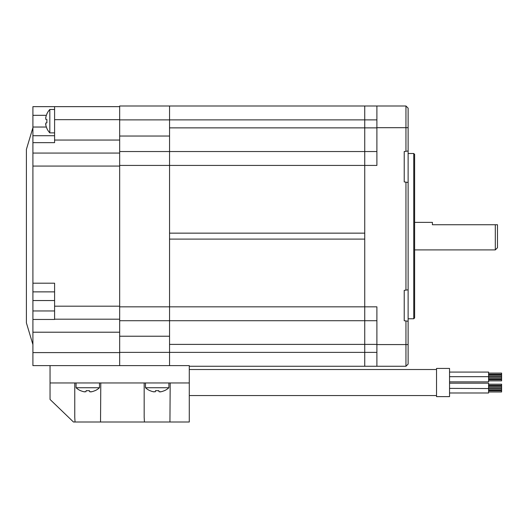 <?xml version="1.0" encoding="UTF-8"?>
<svg xmlns="http://www.w3.org/2000/svg" width="528" height="528" viewBox="0 0 528 528"><rect width="100%" height="100%" fill="white"/><g stroke="black" fill="none" stroke-linecap="round" stroke-linejoin="round"><path stroke-width="0.79" d="M119.665 119.876L169.547 119.876L169.547 127.868L364.742 127.868L364.742 165.422L376.893 165.422L376.893 105.996L364.742 105.996L364.742 119.876L169.547 119.876L169.547 105.996L364.742 105.996L364.742 320.714L364.742 239.111L169.547 239.111L169.547 306.834L119.665 306.834L119.665 136.039L169.547 136.039L169.547 105.996L119.665 105.996L119.665 136.039M119.665 320.714L119.665 336.224L169.547 336.224L169.547 365.614L169.547 344.388L364.742 344.388L364.742 320.714L169.547 320.714L169.547 306.834L169.547 320.714L119.665 320.714L119.665 306.834M376.893 320.714L364.742 320.714L364.742 366.26L376.893 366.26L376.893 306.834L169.547 306.834L169.547 165.422L169.547 233.145L364.742 233.145L364.742 165.422L169.547 165.422L169.547 136.039M376.893 344.388L364.742 344.388L364.742 366.26L189.281 366.26M376.893 151.543L119.665 151.543M405.953 182.153L408.124 182.457L408.124 108.167L405.953 105.996L405.953 151.298L404.217 151.543L404.217 181.909L405.953 182.153L405.953 290.11L404.217 290.354L404.217 320.714L405.953 320.958L405.953 366.26L376.893 366.26M376.893 127.868L364.742 127.868L364.742 119.876L376.893 119.876M405.953 320.958L408.124 321.262L408.124 364.096L405.953 366.26M408.124 321.262L408.124 289.806L405.953 290.11M408.124 182.457L408.124 289.806M408.124 150.995L405.953 151.298M408.124 318.767L413.761 318.767L414.625 317.896L414.625 154.361L413.761 153.496L408.124 153.496M413.761 318.767L413.761 153.496M376.893 105.996L405.953 105.996M414.625 249.902L495.31 249.902L495.31 224.743L497.482 224.743L432.412 224.743L432.412 222.361L414.625 222.361M497.482 224.743L497.482 247.731L495.31 249.902M119.665 336.224L119.665 365.614M169.547 336.224L169.547 320.714M119.665 165.422L169.547 165.422L169.547 151.543M32.908 127.037L32.908 106.649L54.595 106.649L54.595 142.652L32.908 142.652L32.908 127.037L46.378 127.037M54.595 106.649L119.665 106.649M54.595 135.709L32.908 135.709M189.281 382.965L50.041 382.965L50.041 399.445L73.465 422.004L75.029 422.004L74.765 417.318L75.029 422.004L144.434 422.004L144.17 417.318L144.434 422.004L189.281 422.004L189.281 365.614L32.908 365.614L32.908 142.652M32.908 344.573L26.4 322.885L26.4 149.378L32.908 127.684M32.908 291.872L54.595 291.872M32.908 283.193L54.595 283.193L54.595 319.46L32.908 319.46M54.595 319.196L119.665 319.196M32.908 153.061L119.665 153.061M100.531 422.004L100.795 382.965M74.765 382.965L74.765 417.318M144.17 382.965L144.17 417.318M169.93 422.004L170.194 382.965M50.041 365.614L50.041 382.965M149.945 390.628L149.945 390.628A17.266 16.889 0 0 0 153.226 391.73L155.351 391.73L155.582 390.628A16.929 16.553 0 0 0 157.186 390.7A16.929 16.553 0 0 0 158.783 390.628L159.014 391.73L161.139 391.73A17.266 16.889 0 0 0 164.419 390.628L164.439 390.7A17.351 17.351 0 0 0 168.894 387.737L145.471 387.737L145.471 382.965M161.139 391.73L160.73 391.816M160.347 391.875L159.991 391.915M159.014 391.73L158.783 390.628M155.351 391.73L155.582 390.628L155.291 391.816M154.024 391.875L153.635 391.816M80.54 390.628L80.54 390.628A17.266 16.889 0 0 0 83.827 391.73L85.945 391.73L86.183 390.628A16.929 16.553 0 0 0 87.78 390.7A16.929 16.553 0 0 0 89.377 390.628L89.615 391.73L91.733 391.73A17.266 16.889 0 0 0 95.014 390.628L95.033 390.7A17.351 17.351 0 0 0 99.488 387.737L76.065 387.737L76.065 382.965M91.733 391.73L91.331 391.816M90.941 391.875L90.585 391.915M89.615 391.73L89.377 390.628M85.945 391.73L86.183 390.628L85.886 391.816M84.619 391.875L84.229 391.816M46.933 113.942L46.933 113.942A17.266 16.889 90 0 0 45.824 117.223L45.824 119.348L46.933 119.579A16.929 16.553 90 0 0 46.86 121.183A16.929 16.553 90 0 0 46.933 122.78L45.824 123.011L45.824 125.136A17.266 16.889 90 0 0 46.933 128.416L46.86 128.429A17.351 17.351 0 0 0 49.817 132.891L49.817 109.468L54.595 109.468M45.824 125.136L45.745 124.727M45.679 124.344L45.646 123.988M45.824 123.011L46.933 122.78M45.824 119.348L46.933 119.579L45.745 119.288M45.679 118.015L45.745 117.632M488.585 376.497L501.6 376.497L501.6 380.86L488.585 380.86M488.585 384.199L501.6 384.199L501.6 388.555L488.585 388.555L488.585 392.984L449.546 392.984M436.531 382.529L436.531 396.627L449.546 396.627L449.546 368.432L436.531 368.432L436.531 382.529M488.585 372.075L449.546 372.075L488.585 372.075L488.585 381.876L449.546 381.876L488.585 381.876M501.6 373.091L488.585 373.091L501.6 373.091L488.585 373.091L501.6 373.091L501.6 376.259L488.585 376.259M449.546 388.384L488.585 388.542M449.546 383.183L488.585 383.183L488.585 388.384M488.585 388.799L501.6 388.799L501.6 391.967L488.585 391.967L501.6 391.967M376.893 352.381L119.665 352.381M376.893 127.684L408.124 127.684M376.893 344.573L408.124 344.573M54.595 119.665L119.665 119.665M119.665 140.052L54.595 140.052M32.908 115.322L46.378 115.322M54.595 306.187L119.665 306.187M32.908 166.076L119.665 166.076M119.665 332.211L32.908 332.211M54.595 310.959L32.908 310.959M32.908 300.544L54.595 300.544M32.908 352.598L119.665 352.598M168.894 387.737L168.894 382.965M145.471 387.737A17.351 17.351 0 0 0 149.932 390.7M99.488 387.737L99.488 382.965M76.065 387.737A17.351 17.351 0 0 0 80.527 390.7M49.817 132.891L54.595 132.891M49.817 109.468A17.351 17.351 0 0 0 46.86 113.929M189.281 369.514L436.531 369.514M488.585 374.26L501.6 374.26M488.585 375.085L501.6 375.085M449.546 376.675L488.585 376.675M488.585 377.692L501.6 377.692L488.585 377.692M488.585 378.866L501.6 378.866M488.585 379.685L501.6 379.685M488.585 385.367L501.6 385.367M488.585 387.367L501.6 387.367L488.585 387.367M488.585 386.192L501.6 386.192M488.585 389.974L501.6 389.974M488.585 390.793L501.6 390.793M189.281 395.545L436.531 395.545"/></g></svg>
